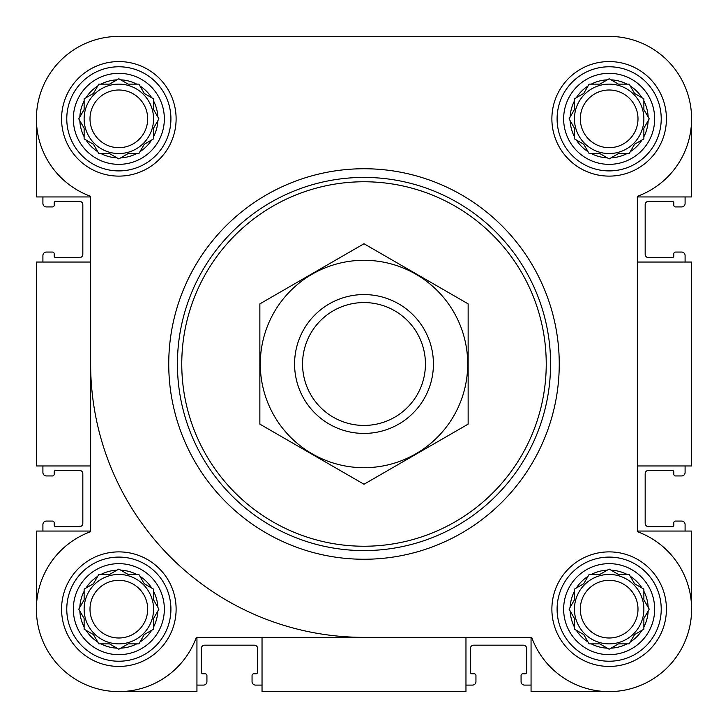 <?xml version="1.0" encoding="UTF-8"?>
<svg xmlns="http://www.w3.org/2000/svg" width="728" height="728" viewBox="0 0 728 728"><rect width="100%" height="100%" fill="white"/><g stroke="black" fill="none" stroke-linecap="round" stroke-linejoin="round"><path stroke-width="1.09" d="M574.447 618.463L574.447 627.045A39.048 39.048 0 0 1 570.151 611.02L574.447 618.463L574.447 629.201L583.747 634.57L588.042 642.005A39.048 39.048 0 0 1 576.312 630.275M599.854 643.87L607.298 648.166A39.048 39.048 0 0 1 591.263 643.87L599.854 643.87L609.154 649.24L618.463 643.87L627.045 643.87A39.048 39.048 0 0 1 611.02 648.166M634.57 634.57L642.005 630.275A39.048 39.048 0 0 1 630.275 642.005L634.57 634.57M643.87 618.463L648.166 611.02A39.048 39.048 0 0 1 643.87 627.045L643.87 618.463L649.24 609.154L643.87 599.854L643.87 591.263A39.048 39.048 0 0 1 648.166 607.298M634.57 583.747L630.275 576.312A39.048 39.048 0 0 1 642.005 588.042L634.57 583.747M618.463 574.447L611.02 570.151A39.048 39.048 0 0 1 627.045 574.447L618.463 574.447L609.154 569.078L599.854 574.447L591.263 574.447A39.048 39.048 0 0 1 607.298 570.151M583.747 583.747L576.312 588.042A39.048 39.048 0 0 1 588.042 576.312L583.747 583.747L582.518 584.457M84.13 618.463L84.13 627.045A39.048 39.048 0 0 1 79.834 611.02L84.13 618.463L84.13 629.201L93.43 634.57L97.725 642.005A39.048 39.048 0 0 1 85.995 630.275M109.537 643.87L116.981 648.166A39.048 39.048 0 0 1 100.955 643.87L109.537 643.87L118.846 649.24L128.146 643.87L136.737 643.87A39.048 39.048 0 0 1 120.702 648.166M144.253 634.57L151.688 630.275A39.048 39.048 0 0 1 139.958 642.005L144.253 634.57M153.553 618.463L157.849 611.02A39.048 39.048 0 0 1 153.553 627.045L153.553 618.463L158.922 609.154L153.553 599.854L153.553 591.263A39.048 39.048 0 0 1 157.849 607.298M144.253 583.747L139.958 576.312A39.048 39.048 0 0 1 151.688 588.042L144.253 583.747M128.146 574.447L120.702 570.151A39.048 39.048 0 0 1 136.737 574.447L128.146 574.447L118.846 569.078L109.537 574.447L100.955 574.447A39.048 39.048 0 0 1 116.981 570.151M93.43 583.747L85.995 588.042A39.048 39.048 0 0 1 97.725 576.312L93.43 583.747M84.13 128.146L84.13 136.737A39.048 39.048 0 0 1 79.834 120.702L84.13 128.146L84.13 138.884L93.43 144.253L97.725 151.688A39.048 39.048 0 0 1 85.995 139.958M109.537 153.553L116.981 157.849A39.048 39.048 0 0 1 100.955 153.553L109.537 153.553L118.846 158.922L128.146 153.553L136.737 153.553A39.048 39.048 0 0 1 120.702 157.849M144.253 144.253L151.688 139.958A39.048 39.048 0 0 1 139.958 151.688L144.253 144.253M153.553 128.146L157.849 120.702A39.048 39.048 0 0 1 153.553 136.737L153.553 128.146L158.922 118.846L153.553 109.537L153.553 100.955A39.048 39.048 0 0 1 157.849 116.981M144.253 93.43L139.958 85.995A39.048 39.048 0 0 1 151.688 97.725L144.253 93.43M128.146 84.13L120.702 79.834A39.048 39.048 0 0 1 136.737 84.13L128.146 84.13L118.846 78.76L109.537 84.13L100.955 84.13A39.048 39.048 0 0 1 116.981 79.834M93.43 93.43L85.995 97.725A39.048 39.048 0 0 1 97.725 85.995L93.43 93.43M574.447 128.146L574.447 136.737A39.048 39.048 0 0 1 570.151 120.702L574.447 128.146L574.447 138.884L583.747 144.253L588.042 151.688A39.048 39.048 0 0 1 576.312 139.958M599.854 153.553L607.298 157.849A39.048 39.048 0 0 1 591.263 153.553L599.854 153.553L609.154 158.922L618.463 153.553L627.045 153.553A39.048 39.048 0 0 1 611.02 157.849M634.57 144.253L642.005 139.958A39.048 39.048 0 0 1 630.275 151.688L634.57 144.253M643.87 128.146L648.166 120.702A39.048 39.048 0 0 1 643.87 136.737L643.87 128.146L649.24 118.846L643.87 109.537L643.87 100.955A39.048 39.048 0 0 1 648.166 116.981M634.57 93.43L630.275 85.995A39.048 39.048 0 0 1 642.005 97.725L634.57 93.43M618.463 84.13L611.02 79.834A39.048 39.048 0 0 1 627.045 84.13L618.463 84.13L609.154 78.76L599.854 84.13L591.263 84.13A39.048 39.048 0 0 1 607.298 79.834M583.747 93.43L576.312 97.725A39.048 39.048 0 0 1 588.042 85.995L583.747 93.43L582.518 94.14M221.676 36.4L118.846 36.4A82.446 82.446 0 0 0 90.636 196.314L90.636 531.686A82.446 82.446 0 0 0 60.542 667.458A82.446 82.446 0 0 0 196.314 637.364L531.686 637.364A82.446 82.446 0 0 0 667.458 667.458A82.446 82.446 0 0 0 637.364 531.686L637.364 196.314A82.446 82.446 0 0 0 609.154 36.4L523.077 36.4M378.487 36.4L291.1 36.4M36.4 118.846L36.4 196.942L90.636 196.942M531.058 637.364L531.058 691.6L609.154 691.6M465.965 637.364L465.965 691.6L262.034 691.6L262.034 637.364M637.364 196.942L691.6 196.942L691.6 118.846M637.364 262.034L691.6 262.034L691.6 465.965L637.364 465.965M90.636 531.058L36.4 531.058L36.4 609.154M609.154 36.4L118.846 36.4M61.571 118.846A57.275 57.275 0 0 1 147.484 69.242A57.275 57.275 0 0 1 147.484 168.441A57.275 57.275 0 0 1 61.571 118.846M61.571 609.154A57.275 57.275 0 0 1 147.484 559.559A57.275 57.275 0 0 1 147.484 658.758A57.275 57.275 0 0 1 61.571 609.154M551.879 609.154A57.275 57.275 0 0 1 637.792 559.559A57.275 57.275 0 0 1 637.792 658.758A57.275 57.275 0 0 1 551.879 609.154M551.879 118.846A57.275 57.275 0 0 1 637.792 69.242A57.275 57.275 0 0 1 637.792 168.441A57.275 57.275 0 0 1 551.879 118.846M196.942 637.364L196.942 691.6L118.846 691.6M637.364 531.058L691.6 531.058L691.6 609.154M90.636 262.034L36.4 262.034L36.4 465.965L90.636 465.965M42.907 196.942L42.907 203.458A3.467 3.467 0 0 0 46.383 206.925L52.452 206.925A1.738 1.738 0 0 0 54.191 205.187L54.191 203.021A1.738 1.738 0 0 1 55.929 201.283L79.361 201.283A3.467 3.467 0 0 1 82.828 204.759L82.828 254.218A3.467 3.467 0 0 1 79.361 257.694L55.929 257.694A1.738 1.738 0 0 1 54.191 255.956L54.191 253.79A1.738 1.738 0 0 0 52.452 252.052L46.383 252.052A3.467 3.467 0 0 0 42.907 255.519L42.907 262.034M42.907 465.965L42.907 472.481A3.467 3.467 0 0 0 46.383 475.948L52.452 475.948A1.738 1.738 0 0 0 54.191 474.21L54.191 472.044A1.738 1.738 0 0 1 55.929 470.306L79.361 470.306A3.467 3.467 0 0 1 82.828 473.782L82.828 523.241A3.467 3.467 0 0 1 79.361 526.717L55.929 526.717A1.738 1.738 0 0 1 54.191 524.979L54.191 522.813A1.738 1.738 0 0 0 52.452 521.075L46.383 521.075A3.467 3.467 0 0 0 42.907 524.542L42.907 531.058M685.094 531.058L685.094 524.542A3.467 3.467 0 0 0 681.617 521.075L675.548 521.075A1.738 1.738 0 0 0 673.81 522.813L673.81 524.979A1.738 1.738 0 0 1 672.071 526.717L648.639 526.717A3.467 3.467 0 0 1 645.172 523.241L645.172 473.782A3.467 3.467 0 0 1 648.639 470.306L672.071 470.306A1.738 1.738 0 0 1 673.81 472.044L673.81 474.21A1.738 1.738 0 0 0 675.548 475.948L681.617 475.948A3.467 3.467 0 0 0 685.094 472.481L685.094 465.965M685.094 262.034L685.094 255.519A3.467 3.467 0 0 0 681.617 252.052L675.548 252.052A1.738 1.738 0 0 0 673.81 253.79L673.81 255.956A1.738 1.738 0 0 1 672.071 257.694L648.639 257.694A3.467 3.467 0 0 1 645.172 254.218L645.172 204.759A3.467 3.467 0 0 1 648.639 201.283L672.071 201.283A1.738 1.738 0 0 1 673.81 203.021L673.81 205.187A1.738 1.738 0 0 0 675.548 206.925L681.617 206.925A3.467 3.467 0 0 0 685.094 203.458L685.094 196.942M196.942 685.094L203.458 685.094A3.467 3.467 0 0 0 206.925 681.617L206.925 675.548A1.738 1.738 0 0 0 205.187 673.81L203.021 673.81A1.738 1.738 0 0 1 201.283 672.071L201.283 648.639A3.467 3.467 0 0 1 204.759 645.172L254.218 645.172A3.467 3.467 0 0 1 257.694 648.639L257.694 672.071A1.738 1.738 0 0 1 255.956 673.81L253.79 673.81A1.738 1.738 0 0 0 252.052 675.548L252.052 681.617A3.467 3.467 0 0 0 255.519 685.094L262.034 685.094M465.965 685.094L472.481 685.094A3.467 3.467 0 0 0 475.948 681.617L475.948 675.548A1.738 1.738 0 0 0 474.21 673.81L472.044 673.81A1.738 1.738 0 0 1 470.306 672.071L470.306 648.639A3.467 3.467 0 0 1 473.782 645.172L523.241 645.172A3.467 3.467 0 0 1 526.717 648.639L526.717 672.071A1.738 1.738 0 0 1 524.979 673.81L522.813 673.81A1.738 1.738 0 0 0 521.075 675.548L521.075 681.617A3.467 3.467 0 0 0 524.542 685.094L531.058 685.094M563.645 118.846A45.518 45.518 0 0 1 631.913 79.425A45.518 45.518 0 0 1 631.913 158.258A45.518 45.518 0 0 1 563.645 118.846M574.447 109.537L570.151 116.981A39.048 39.048 0 0 1 574.447 100.955L574.447 109.537L569.078 118.846L570.151 120.702M576.312 97.725L574.447 98.799L574.447 100.955M599.854 84.13L589.116 84.13L588.042 85.995M630.275 85.995L629.201 84.13L627.045 84.13M643.87 109.537L643.87 98.799L642.005 97.725M642.005 139.958L643.87 138.884L643.87 136.737M618.463 153.553L629.201 153.553L630.275 151.688M588.042 151.688L589.116 153.553L591.263 153.553M557.093 118.846A52.07 52.07 0 0 1 635.189 73.746A52.07 52.07 0 0 1 635.189 163.937A52.07 52.07 0 0 1 557.093 118.846M73.328 118.846A45.518 45.518 0 0 1 141.596 79.425A45.518 45.518 0 0 1 141.596 158.258A45.518 45.518 0 0 1 73.328 118.846M84.13 109.537L79.834 116.981A39.048 39.048 0 0 1 84.13 100.955L84.13 109.537L78.76 118.846L79.834 120.702M85.995 97.725L84.13 98.799L84.13 100.955M109.537 84.13L98.799 84.13L97.725 85.995M139.958 85.995L138.884 84.13L136.737 84.13M153.553 109.537L153.553 98.799L151.688 97.725M151.688 139.958L153.553 138.884L153.553 136.737M128.146 153.553L138.884 153.553L139.958 151.688M97.725 151.688L98.799 153.553L100.955 153.553M66.776 118.846A52.07 52.07 0 0 1 144.881 73.746A52.07 52.07 0 0 1 144.881 163.937A52.07 52.07 0 0 1 66.776 118.846M73.328 609.154A45.518 45.518 0 0 1 141.596 569.742A45.518 45.518 0 0 1 141.596 648.575A45.518 45.518 0 0 1 73.328 609.154M84.13 599.854L79.834 607.298A39.048 39.048 0 0 1 84.13 591.263L84.13 599.854L78.76 609.154L79.834 611.02M85.995 588.042L84.13 589.116L84.13 591.263M109.537 574.447L98.799 574.447L97.725 576.312M139.958 576.312L138.884 574.447L136.737 574.447M153.553 599.854L153.553 589.116L151.688 588.042M151.688 630.275L153.553 629.201L153.553 627.045M128.146 643.87L138.884 643.87L139.958 642.005M97.725 642.005L98.799 643.87L100.955 643.87M66.776 609.154A52.07 52.07 0 0 1 144.881 564.064A52.07 52.07 0 0 1 144.881 654.254A52.07 52.07 0 0 1 66.776 609.154M563.645 609.154A45.518 45.518 0 0 1 631.913 569.742A45.518 45.518 0 0 1 631.913 648.575A45.518 45.518 0 0 1 563.645 609.154M574.447 599.854L570.151 607.298A39.048 39.048 0 0 1 574.447 591.263L574.447 599.854L569.078 609.154L570.151 611.02M576.312 588.042L574.447 589.116L574.447 591.263M599.854 574.447L589.116 574.447L588.042 576.312M630.275 576.312L629.201 574.447L627.045 574.447M643.87 599.854L643.87 589.116L642.005 588.042M642.005 630.275L643.87 629.201L643.87 627.045M618.463 643.87L629.201 643.87L630.275 642.005M588.042 642.005L589.116 643.87L591.263 643.87M557.093 609.154A52.07 52.07 0 0 1 635.189 564.064A52.07 52.07 0 0 1 635.189 654.254A52.07 52.07 0 0 1 557.093 609.154M582.518 143.543L583.747 144.253M643.87 118.846A34.716 34.716 0 0 0 609.154 84.13A34.716 34.716 0 0 0 574.447 118.846A34.716 34.716 0 0 0 609.154 153.553A34.716 34.716 0 0 0 643.87 118.846M580.316 118.846A28.838 28.838 0 0 1 623.577 93.867A28.838 28.838 0 0 1 623.577 143.816A28.838 28.838 0 0 1 580.316 118.846M153.553 118.846A34.716 34.716 0 0 0 118.846 84.13A34.716 34.716 0 0 0 84.13 118.846A34.716 34.716 0 0 0 118.846 153.553A34.716 34.716 0 0 0 153.553 118.846M153.553 609.154A34.716 34.716 0 0 0 118.846 574.447A34.716 34.716 0 0 0 84.13 609.154A34.716 34.716 0 0 0 118.846 643.87A34.716 34.716 0 0 0 153.553 609.154M582.518 633.861L583.747 634.57M643.87 609.154A34.716 34.716 0 0 0 609.154 574.447A34.716 34.716 0 0 0 574.447 609.154A34.716 34.716 0 0 0 609.154 643.87A34.716 34.716 0 0 0 643.87 609.154M89.999 118.846A28.838 28.838 0 0 1 133.26 93.867A28.838 28.838 0 0 1 133.26 143.816A28.838 28.838 0 0 1 89.999 118.846M89.999 609.154A28.838 28.838 0 0 1 133.26 584.184A28.838 28.838 0 0 1 133.26 634.134A28.838 28.838 0 0 1 89.999 609.154M580.316 609.154A28.838 28.838 0 0 1 623.577 584.184A28.838 28.838 0 0 1 623.577 634.134A28.838 28.838 0 0 1 580.316 609.154M181.763 364A182.237 182.237 0 0 1 455.118 206.179A182.237 182.237 0 0 1 455.118 521.821A182.237 182.237 0 0 1 181.763 364M177.423 364A186.577 186.577 0 0 1 457.293 202.42A186.577 186.577 0 0 1 457.293 525.58A186.577 186.577 0 0 1 177.423 364M168.741 364A195.259 195.259 0 0 1 461.625 194.904A195.259 195.259 0 0 1 461.625 533.096A195.259 195.259 0 0 1 168.741 364M364 637.364A273.364 273.364 0 0 1 90.636 364M302.557 364A61.443 61.443 0 0 1 394.722 310.792A61.443 61.443 0 0 1 394.722 417.208A61.443 61.443 0 0 1 302.557 364M294.576 364A69.424 69.424 0 0 1 398.716 303.876A69.424 69.424 0 0 1 398.716 424.124A69.424 69.424 0 0 1 294.576 364M364 260.296A103.704 103.704 0 0 1 453.808 415.852A103.704 103.704 0 0 1 274.192 415.852A103.704 103.704 0 0 1 364 260.296M468.14 424.124L468.14 303.876L364 243.753L259.86 303.876L259.86 424.124L364 484.247L468.14 424.124"/></g></svg>
